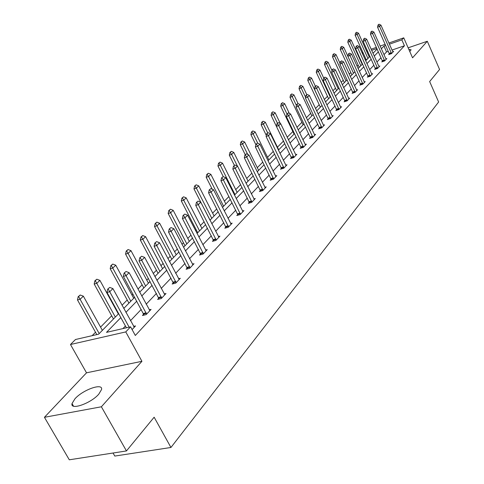 <?xml version="1.0" encoding="UTF-8"?>
<svg xmlns="http://www.w3.org/2000/svg" width="484" height="484" viewBox="0 0 484 484"><rect width="100%" height="100%" fill="white"/><g stroke="black" fill="none" stroke-linecap="round" stroke-linejoin="round"><path stroke-width="0.73" d="M408.786 49.271L411.116 49.785L409.766 51.498M98.766 394.176C90.865 403.414 70.005 410.674 72.025 403.559L74.978 398.768C83.018 389.656 103.298 382.566 101.531 389.559L98.766 394.176M388.888 43.015L403.753 37.837L412.549 57.814L427.299 41.267L439.569 69.472L429.653 81.554L438.625 102.015L170.943 447.476L154.142 417.208L126.457 450.937L69.297 459.8L44.431 417.305L101.38 406.784L141.933 361.306L125.773 331.921L70.476 344.511L75.468 339.514L98.621 334.184L118.665 313.668M126.457 450.937L101.38 406.784M427.299 41.267L408.145 47.819M141.933 361.306L86.515 372.819L44.431 417.305M86.515 372.819L70.476 344.511M361.512 61.674L361.161 62.031M358.184 65.062L357.047 66.217M350.833 72.54L349.242 74.155M343.265 80.229L341.196 82.34M335.479 88.155L332.901 90.78M327.462 96.31L324.341 99.486M319.204 104.713L315.507 108.47M310.686 113.371L306.378 117.751M301.907 122.307L296.952 127.34M292.844 131.521L287.206 137.256M283.491 141.032L277.441 147.19M273.327 151.371L267.537 157.264M262.812 162.073L257.3 167.676M251.916 173.151L246.707 178.451M240.621 184.64L235.744 189.601M228.914 196.546L224.394 201.144M216.759 208.906L212.633 213.111M204.145 221.745L200.436 225.52M196.22 229.803L195.506 230.535M191.029 235.085L187.774 238.394M183.46 242.78L181.984 244.287M177.392 248.957L174.633 251.759M170.211 256.26L167.912 258.601M163.199 263.393L160.978 265.649M156.441 270.266L153.253 273.508M148.413 278.433L146.779 280.097M142.121 284.834L137.97 289.051M132.997 294.115L131.999 295.131M127.213 299.995L122.028 305.265M116.91 310.474L116.608 310.782M111.689 315.786L100.557 327.105M95.505 332.248L92.129 335.678M362.02 52.756L362.758 52.109M113.05 453.018L114.793 456.067L170.943 447.476M382.505 61.123L381.773 61.898L384.641 60.923L386.867 58.564L385.923 58.885L386.184 59.284M368.13 76.357L367.368 77.162L370.296 76.182L372.656 73.677L371.664 74.01M352.884 92.505L352.092 93.345L355.087 92.365L357.585 89.703L356.551 90.048M336.695 109.662L335.866 110.54L338.927 109.553L341.583 106.728L340.494 107.079M319.464 127.915L318.593 128.841L321.727 127.855L324.558 124.842L323.409 125.205M301.09 147.39L300.177 148.352L303.383 147.366L306.402 144.153L305.186 144.528M281.452 168.196L280.496 169.206L283.775 168.226L287.006 164.79L285.717 165.177M260.422 190.478L259.412 191.543L262.77 190.575L266.236 186.884L264.869 187.284M237.838 214.406L236.779 215.531L240.209 214.569L243.936 210.607L242.478 211.018M213.523 240.167L212.403 241.353L215.924 240.409L219.942 236.138L218.375 236.561M187.278 267.979L186.092 269.237L189.692 268.311L194.036 263.689L192.36 264.125M158.855 298.096L157.596 299.433L161.281 298.537L165.994 293.522L164.185 293.963M133.578 326.373L135.538 325.926L132.096 329.586M388.313 51.328L386.553 51.933L383.987 54.625M381.023 57.735L376.933 62.031M373.914 65.195L369.667 69.654M366.594 72.878L362.183 77.507M359.061 80.786L354.482 85.595M351.293 88.935L346.538 93.926M343.295 97.332L338.352 102.523M335.043 105.996L329.9 111.387M326.531 114.932L321.182 120.54M317.74 124.152L312.18 129.984M308.665 133.675L302.881 139.749M299.293 143.512L293.262 149.84M289.601 153.682L283.322 160.277M279.577 164.203L273.024 171.082M269.201 175.093L262.37 182.262M258.456 186.37L251.323 193.854M247.324 198.059L239.876 205.869M235.775 210.171L227.994 218.338M223.796 222.743L215.658 231.285M211.363 235.799L202.844 244.735M198.434 249.363L189.522 258.716M184.997 263.465L175.656 273.266M171.015 278.143L161.214 288.422M156.447 293.425L146.168 304.218M141.267 309.361L130.468 320.692M125.429 325.986L122.948 328.588M120.825 317.601L106.51 332.369L130.583 326.833L135.32 335.479L404.442 45.78L392.016 50.058M143.742 314.11L142.441 315.489L146.174 314.606L151.087 309.385L149.205 309.827M173.357 282.729L172.135 284.029L175.777 283.116L180.302 278.306L178.56 278.742M200.66 253.804L199.505 255.026L203.062 254.088L207.243 249.647L205.621 250.077M225.907 227.044L224.818 228.2L228.297 227.244L232.163 223.13L230.656 223.547M249.333 202.227L248.298 203.322L251.698 202.354L255.286 198.531L253.876 198.936M271.119 179.141L270.139 180.181L273.454 179.207L276.806 175.644L275.475 176.037M291.435 157.615L290.503 158.601L293.746 157.621L296.867 154.299L295.621 154.68M310.425 137.492L309.536 138.436L312.706 137.45L315.629 134.34L314.449 134.709M328.219 118.647L327.365 119.548L330.463 118.562L333.204 115.64L332.084 116.003M344.917 100.95L344.1 101.815L347.131 100.829L349.708 98.089L348.643 98.433M360.622 84.307L359.842 85.136L362.806 84.155L365.232 81.572L364.222 81.911M375.421 68.631L374.67 69.424L377.574 68.444L379.861 66.012L378.899 66.338L379.166 66.75M389.39 53.827L388.67 54.589L391.508 53.621L393.673 51.322L392.748 51.637L393.002 52.03M130.583 326.833L125.773 331.921M403.753 37.837L401.835 39.87L389.408 44.183M404.442 45.78L401.835 39.87M385.706 45.472L383.939 46.083L381.362 48.745M378.379 51.824L374.253 56.077M371.216 59.211L366.939 63.628M363.847 66.816L359.406 71.402M356.26 74.651L351.644 79.406M348.438 82.716L343.652 87.658M340.379 91.034L335.4 96.171M332.072 99.607L326.894 104.949M323.494 108.458L318.115 114.012M314.648 117.588L309.046 123.372M305.507 127.02L299.675 133.04M296.063 136.766L289.989 143.034M286.298 146.846L279.97 153.374M276.201 157.264L269.6 164.076M265.746 168.051L258.861 175.154M254.917 179.225L247.735 186.636M243.7 190.799L236.198 198.543M232.066 202.808L224.225 210.897M219.996 215.265L211.792 223.729M207.461 228.2L198.876 237.057M194.435 241.643L185.445 250.918M180.883 255.619L171.469 265.341M166.786 270.169L156.913 280.363M152.103 285.324L141.739 296.02M136.797 301.121L125.907 312.355M366.461 50.82L367.302 50.53M371.155 49.186L376.377 47.365M380.152 46.053L385.185 44.304M376.897 48.527L371.676 50.342M367.822 51.685L366.981 51.976M363.278 53.258L362.389 53.573M123.765 308.441L134.697 297.249M139.658 292.173L150.064 281.519M154.892 276.576L164.802 266.43M169.503 261.62L178.959 251.94M183.533 247.257L192.553 238.019M197.012 233.451L205.627 224.637M209.977 220.184L218.211 211.756M222.452 207.406L230.323 199.354M234.468 195.106L242 187.399M246.047 183.254L253.259 175.873M257.216 171.82L264.125 164.748M267.991 160.791L274.616 154.009M278.397 150.137L284.749 143.633L271.088 115.337L273.309 114.605L277.471 123.238M288.452 139.84L294.544 133.602M298.174 129.893L304.025 123.904M307.576 120.268L313.196 114.514M316.675 110.951L322.072 105.421M325.484 101.93L330.675 96.612M334.021 93.194L339.012 88.082M342.297 84.724L347.101 79.799M350.319 76.508L354.947 71.771M358.106 68.534L362.558 63.973M365.662 60.802L369.951 56.404M373.001 53.288L377.133 49.053M365.892 59.036L365.003 59.344M386.553 51.933L383.939 46.083M109.753 287.417L107.702 289.105L109.753 287.417L112.911 288.597L134.31 327.226M129.137 327.166L109.717 291.737L107.006 292.433L107.702 289.105M126.421 327.789L107.006 292.433M112.911 288.597L109.717 291.737L108.15 288.984M102.366 330.354L83.357 296.166L80.096 299.281L99.208 333.585M78.596 296.571L80.229 295.016L78.16 296.686L78.596 296.571L80.096 299.281L77.482 299.947L96.818 334.601M83.357 296.166L80.229 295.016M78.16 296.686L77.482 299.947M126.046 271.5L124.061 273.115L126.046 271.5L129.119 272.667L149.901 310.643M146.622 314.134L126.058 275.674L123.378 276.376L124.061 273.115M144.038 315.108L123.378 276.376M129.119 272.667L126.058 275.674L124.509 273M141.649 256.242L139.737 257.803L141.649 256.242L144.649 257.397L164.844 294.75M161.698 298.09L141.709 260.283L139.065 260.997L139.737 257.803M159.139 299.058L139.065 260.997M144.649 257.397L141.709 260.283L140.178 257.682M118.356 313.977L99.898 280.357L96.77 283.346L115.331 317.074M95.281 280.714L96.848 279.22L94.852 280.823L95.281 280.714L96.77 283.346L94.186 284.023L113.462 318.992M99.898 280.357L96.848 279.22M94.852 280.823L94.186 284.023M133.705 298.271L115.755 265.202L112.754 268.069L130.801 301.242M111.278 265.504L112.784 264.07L110.854 265.619L111.278 265.504L112.754 268.069L110.201 268.753L128.938 303.147M115.755 265.202L112.784 264.07M110.854 265.619L110.201 268.753M156.622 241.613L154.771 243.113L156.622 241.613L159.545 242.756L179.183 279.498M176.164 282.704L156.725 245.527L154.106 246.247L154.771 243.113M173.629 283.654L154.106 246.247M159.545 242.756L156.725 245.527L155.207 242.992M148.437 283.188L130.976 250.651L128.097 253.404L145.648 286.038M126.633 250.906L128.078 249.532L126.215 251.027L126.633 250.906L128.097 253.404L125.568 254.1L143.79 287.938M130.976 250.651L128.078 249.532M126.215 251.027L125.568 254.1M170.991 227.565L169.2 229.017L170.991 227.565L173.841 228.702L192.953 264.845M190.049 267.93L171.136 231.358L168.547 232.09L169.2 229.017M187.538 268.868L168.547 232.09M173.841 228.702L171.136 231.358L169.63 228.896M162.594 268.693L145.593 236.676L142.828 239.326L159.914 271.433M141.382 236.888L142.768 235.569L140.965 237.009L141.382 236.888L142.828 239.326L140.33 240.028L158.068 273.327M145.593 236.676L142.768 235.569M140.965 237.009L140.33 240.028M184.791 214.073L183.061 215.471L184.791 214.073L187.574 215.198L206.184 250.772M203.395 253.737L184.979 217.752L182.42 218.49L183.061 215.471M200.908 254.657L182.42 218.49M187.574 215.198L184.979 217.752L183.49 215.35M176.206 254.753L159.653 223.245L156.991 225.786L173.629 257.391M155.558 223.414L156.889 222.144L155.146 223.529L155.558 223.414L156.991 225.786L154.517 226.494L171.796 259.273M159.653 223.245L156.889 222.144M155.146 223.529L154.517 226.494M198.065 201.102L196.389 202.451L198.065 201.102L200.781 202.215L218.913 237.227M216.233 240.082L198.283 204.672L195.754 205.416L196.389 202.451M213.765 240.99L195.754 205.416M200.781 202.215L198.283 204.672L196.813 202.33M189.311 241.341L173.175 210.316L170.616 212.766L186.83 243.882M169.194 210.449L170.477 209.227L168.789 210.57L169.194 210.449L170.616 212.766L168.166 213.48L185.009 245.745M173.175 210.316L170.477 209.227M168.789 210.57L168.166 213.48M210.836 188.621L209.209 189.928L210.836 188.621L213.492 189.722L231.164 224.195M228.581 226.942L211.084 192.088L208.586 192.832L209.209 189.928M226.143 227.837L208.586 192.832M213.492 189.722L211.084 192.088L209.626 189.801M201.931 228.424L186.195 197.871L183.726 200.231L199.541 230.868M182.323 197.968L183.557 196.794L181.917 198.089L182.323 197.968L183.726 200.231L181.306 200.951L197.726 232.725M186.195 197.871L183.557 196.794M181.917 198.089L181.306 200.951M223.13 176.606L221.557 177.864L223.13 176.606L225.726 177.695L242.962 211.641M240.475 214.291L223.408 179.975L220.94 180.72L221.557 177.864M238.061 215.174L220.94 180.72M225.726 177.695L223.408 179.975L221.968 177.743M214.091 215.973L198.736 185.88L196.365 188.155L211.786 218.332M194.967 185.947L196.159 184.815L194.568 186.068L194.967 185.947L196.365 188.155L193.969 188.875L209.989 220.172M198.736 185.88L196.159 184.815M194.568 186.068L193.969 188.875M234.976 165.026L233.451 166.248L234.976 165.026L237.517 166.109L254.342 199.541M251.94 202.094L235.284 168.305L232.84 169.049L233.451 166.248M249.55 202.965L232.84 169.049M237.517 166.109L235.284 168.305L233.857 166.121M225.822 203.964L210.836 174.319L208.543 176.515L223.596 206.238M207.164 174.355L208.314 173.266L206.765 174.476L207.164 174.355L208.543 176.515L206.172 177.241L212.246 189.208M210.836 174.319L208.314 173.266M206.765 174.476L206.172 177.241M246.398 153.858L244.916 155.043L246.398 153.858L248.885 154.928L265.311 187.871M263 190.333L246.731 157.046L244.317 157.802L244.916 155.043M260.628 191.192L244.317 157.802M248.885 154.928L246.731 157.046L245.315 154.916M237.136 192.378L222.501 163.168L220.293 165.28L234.994 194.574M218.925 163.175L220.032 162.122L218.532 163.296L218.925 163.175L220.293 165.28L217.951 166.012L223.312 176.684M222.501 163.168L220.032 162.122M218.532 163.296L217.951 166.012M257.421 143.089L255.982 144.232L257.421 143.089L259.854 144.147L275.898 176.606M273.666 178.983L257.772 146.192L255.389 146.942L255.982 144.232M271.324 179.83L255.389 146.942M259.854 144.147L257.772 146.192L256.375 144.105M248.068 181.185L233.766 152.399L231.63 154.444L237.414 166.06M230.275 152.381L231.346 151.365L229.894 152.502L230.275 152.381L231.63 154.444L229.313 155.176L234.377 165.334M233.766 152.399L231.346 151.365M229.894 152.502L229.313 155.176M268.057 132.689L266.66 133.796L268.057 132.689L270.441 133.735L286.129 165.728M283.969 168.021L268.432 135.714L266.079 136.464L266.66 133.796M281.652 168.862L266.079 136.464M270.441 133.735L268.432 135.714L267.053 133.675M258.625 170.374L244.644 142L242.581 143.972L247.748 154.444M241.244 141.957L242.278 140.971L240.863 142.078L241.244 141.957L242.581 143.972L240.294 144.704L245.243 154.723M244.644 142L242.278 140.971M240.863 142.078L240.294 144.704M278.336 122.64L276.975 123.716L278.336 122.64L280.672 123.68L296.008 155.213M293.921 157.433L278.736 125.586L276.4 126.342L276.975 123.716M291.628 158.262L276.4 126.342M280.672 123.68L278.736 125.586L277.362 123.595M268.838 159.926L255.165 131.951L253.168 133.856L257.76 143.234M251.843 131.884L252.842 130.934L251.462 132.005L251.843 131.884L253.168 133.856L250.906 134.588L255.873 144.722M255.165 131.951L252.842 130.934M251.462 132.005L250.906 134.588M288.27 112.929L286.945 113.976L288.27 112.929L290.563 113.958L305.561 145.049M303.547 147.197L288.688 115.803L286.383 116.559L286.945 113.976M301.272 148.013L286.383 116.559M290.563 113.958L288.688 115.803L287.333 113.849M278.711 149.81L265.335 122.228L263.405 124.073L267.658 132.828M262.092 122.137L263.06 121.218L261.717 122.264L262.092 122.137L263.405 124.073L261.166 124.805L266.309 135.393M265.335 122.228L263.06 121.218M261.717 122.264L261.166 124.805M297.884 103.54L296.589 104.556L297.884 103.54L300.128 104.556L314.806 135.218M312.858 137.293L298.313 106.341L296.033 107.097L296.589 104.556M310.607 138.103L296.033 107.097M300.128 104.556L298.313 106.341L296.97 104.429M272.577 111.943L271.639 112.839L272.577 111.943M280.327 123.529L275.172 112.82L273.309 114.605L272.008 112.712M275.172 112.82L272.946 111.822M271.639 112.839L271.088 115.337M307.177 94.453L305.924 95.439L307.177 94.453L309.379 95.457L323.754 125.695M321.866 127.709L307.624 97.187L305.374 97.937L305.924 95.439M319.64 128.508L305.374 97.937M309.379 95.457L307.624 97.187L306.299 95.312M289.335 113.407L284.701 103.715L282.892 105.445L286.97 113.958M281.603 103.588L282.511 102.723L281.24 103.709L281.603 103.588L282.892 105.445L280.702 106.177L294.072 134.086M284.701 103.715L282.511 102.723M281.24 103.709L280.702 106.177M316.179 85.65L314.957 86.612L316.179 85.65L318.345 86.648L332.417 116.481M330.59 118.429L316.639 88.324L314.412 89.074L314.957 86.612M328.388 119.221L314.412 89.074M318.345 86.648L316.639 88.324L315.326 86.485M298.071 103.624L293.933 94.894L292.179 96.57L296.396 105.445M290.902 94.749L291.779 93.914L290.545 94.87L290.902 94.749L292.179 96.57L290.007 97.302L303.111 124.836M293.933 94.894L291.779 93.914M290.545 94.87L290.007 97.302M324.903 77.125L323.705 78.063L324.903 77.125L327.021 78.118L340.815 107.545M339.042 109.432L325.375 79.739L323.173 80.489L323.705 78.063L319.96 70.017L318.357 71.541L330.239 97.06M336.858 110.219L323.173 80.489M327.021 78.118L325.375 79.739L324.074 77.936M306.771 94.61L302.875 86.346L301.175 87.967L305.531 97.205M299.911 86.182L300.764 85.378L299.554 86.309L299.911 86.182L301.175 87.967L299.027 88.699L311.865 115.87M302.875 86.346L300.764 85.378M299.554 86.309L299.027 88.699M333.355 68.867L332.187 69.775L333.355 68.867L335.436 69.847L348.958 98.887M347.234 100.72L333.839 71.42L331.661 72.164L332.187 69.775M345.074 101.495L331.661 72.164M335.436 69.847L333.839 71.42L332.55 69.654M315.362 86.212L311.545 78.057L309.899 79.63L322.011 105.482M308.647 77.882L309.476 77.095L308.296 78.003L308.647 77.882L309.899 79.63L307.776 80.362L320.36 107.176M311.545 78.057L309.476 77.095M308.296 78.003L307.776 80.362M341.547 60.857L340.409 61.74L341.547 60.857L343.592 61.825L356.847 90.49M355.183 92.269L342.043 63.35L339.889 64.1L340.409 61.74M353.042 93.037L339.889 64.1M343.592 61.825L342.043 63.35L340.772 61.619M317.123 69.829L317.921 69.067L316.772 69.95L317.123 69.829L318.357 71.541L316.258 72.273L328.6 98.742M319.96 70.017L317.921 69.067M316.772 69.95L316.258 72.273M349.496 53.089L348.389 53.948L349.496 53.089L351.505 54.051L364.506 82.34M362.891 84.065L350.005 55.527L347.869 56.271L348.389 53.948M360.774 84.827L347.869 56.271M351.505 54.051L350.005 55.527L348.746 53.827M332 70.616L328.122 62.212L326.573 63.694L338.225 88.887M325.345 62.012L326.119 61.268L325 62.133L325.345 62.012L326.573 63.694L324.492 64.42L336.598 90.556M328.122 62.212L326.119 61.268M325 62.133L324.492 64.42M357.21 45.544L356.127 46.385L357.21 45.544L359.189 46.5L371.942 74.433M370.375 76.103L357.73 47.934L355.619 48.672L356.127 46.385M368.276 76.859L355.619 48.672M359.189 46.5L357.73 47.934L356.484 46.264M340.052 63.362L336.047 54.638L334.541 56.077L345.975 80.955M333.325 54.42L334.081 53.706L332.986 54.541L333.325 54.42L334.541 56.077L332.484 56.803L344.36 82.607M336.047 54.638L334.081 53.706M332.986 54.541L332.484 56.803M364.706 38.224L363.647 39.041L364.706 38.224L366.648 39.168L378.905 66.344M377.641 68.377L365.226 40.559L363.139 41.297L363.647 39.041M375.566 69.121L363.139 41.297M366.648 39.168L365.226 40.559L363.992 38.92M354.929 71.783L343.749 47.281L342.285 48.678L353.508 73.241M341.081 47.051L341.813 46.355L340.742 47.172L341.081 47.051L342.285 48.678L340.246 49.398L351.904 74.881M343.749 47.281L341.813 46.355M340.742 47.172L340.246 49.398M371.978 31.109L370.944 31.908L371.978 31.109L373.89 32.047L385.923 58.885M384.701 60.863L372.517 33.396L370.448 34.134L370.944 31.908M382.644 61.601L370.448 34.134M373.89 32.047L372.517 33.396L371.288 31.787M362.207 64.336L351.227 40.13L349.805 41.491L360.828 65.751M348.613 39.888L349.327 39.21L348.274 40.009L348.613 39.888L349.805 41.491L347.79 42.205L359.237 67.379M351.227 40.13L349.327 39.21M348.274 40.009L347.79 42.205M379.051 24.2L378.04 24.98L379.051 24.2L380.932 25.126L392.748 51.637M391.562 53.567L379.595 26.439L377.55 27.171L378.04 24.98M389.523 54.299L377.55 27.171M380.932 25.126L379.595 26.439L378.379 24.853M369.286 57.088L358.499 33.178L357.119 34.497L367.943 58.467M355.934 32.93L356.629 32.271L355.607 33.045L355.934 32.93L357.119 34.497L355.123 35.217L366.364 60.083M358.499 33.178L356.629 32.271M355.607 33.045L355.123 35.217M146.168 312.809L143.482 313.444M146.398 313.366L143.712 314.001M161.257 296.801L158.601 297.448M161.481 297.345L158.825 297.993M175.728 281.434L173.109 282.093M175.946 281.972L173.326 282.626M189.631 266.684L187.036 267.356M189.837 267.21L187.248 267.876M202.984 252.515L200.424 253.186M203.189 253.029L200.63 253.701M215.828 238.884L213.293 239.568M216.027 239.392L213.498 240.07M228.188 225.768L225.683 226.452M228.381 226.264L225.883 226.954M240.088 213.129L237.62 213.825M240.282 213.619L237.807 214.315M251.559 200.957L249.115 201.653M251.747 201.441L249.308 202.137M262.624 189.214L260.211 189.916M262.806 189.692L260.392 190.387M273.303 177.882L270.913 178.59M273.478 178.348L271.094 179.056M283.612 166.944L281.252 167.645M283.787 167.403L281.428 168.105M293.57 156.368L291.241 157.076M293.746 156.822L291.41 157.53M303.202 146.15L300.897 146.858M303.371 146.591L301.066 147.305M312.519 136.264L310.238 136.972M312.682 136.7L310.401 137.414M321.533 126.693L319.277 127.407M321.697 127.129L319.44 127.837M330.263 117.43L328.031 118.138M330.421 117.854L328.194 118.562M338.721 108.452L336.513 109.16M338.879 108.87L336.67 109.584M346.919 99.752L344.741 100.46M347.07 100.164L344.892 100.872M354.869 91.313L352.715 92.02M355.02 91.718L352.866 92.426M362.583 83.127L360.453 83.835M362.734 83.526L360.598 84.234M370.072 75.177L367.961 75.885M370.218 75.577L368.106 76.278M377.345 67.464L375.257 68.165M377.484 67.851L375.396 68.559M384.405 59.962L382.342 60.669M384.55 60.349L382.481 61.051M391.272 52.677L389.227 53.379M391.411 53.059L389.366 53.76M72.025 403.559L73.526 406.167"/></g></svg>
